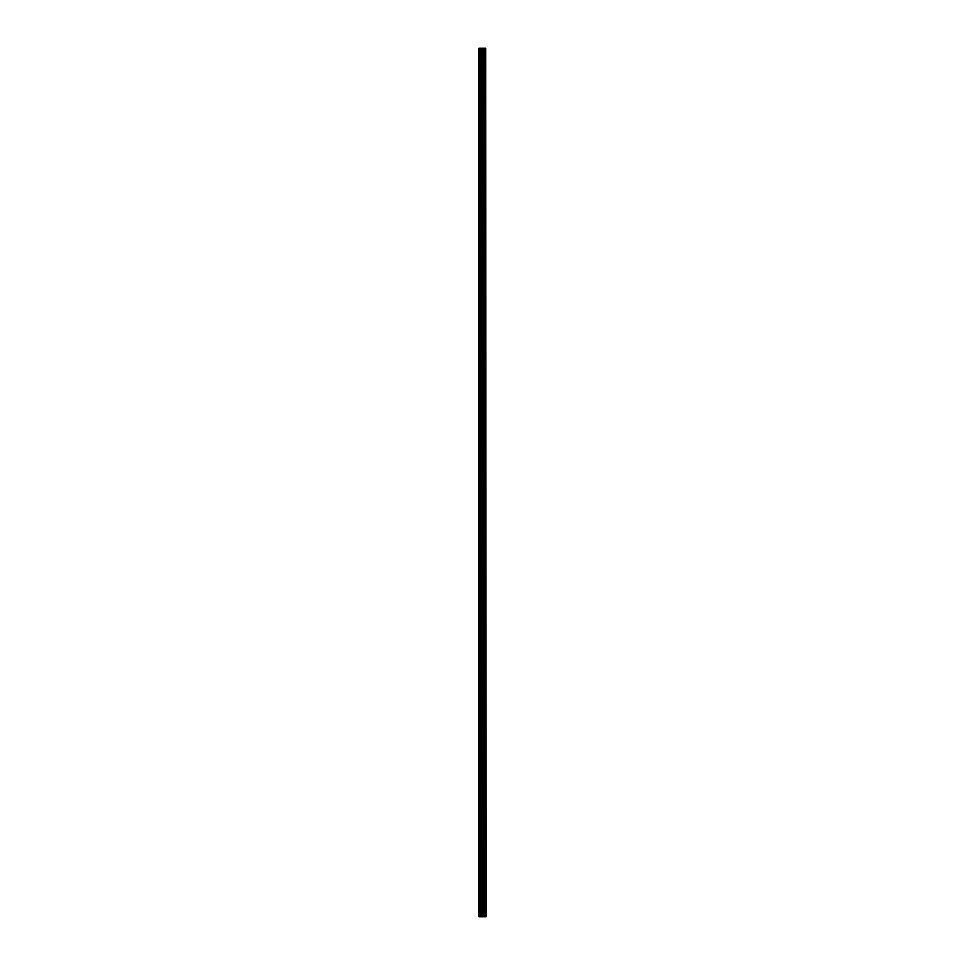 <?xml version="1.0" encoding="UTF-8"?>
<svg xmlns="http://www.w3.org/2000/svg" width="965" height="965" viewBox="0 0 965 965"><rect width="100%" height="100%" fill="white"/><g stroke="black" fill="none" stroke-linecap="round" stroke-linejoin="round"><path stroke-width="1.45" d="M485.745 916.75L485.745 48.25L486.022 916.75L485.009 916.75M481.752 916.75L484.997 916.75L484.997 48.25L478.978 48.25L478.978 916.75L481.752 916.75L481.752 48.25M484.141 48.25L484.141 916.75L484.141 48.25M485.745 48.25L485.009 48.25M484.225 916.75L484.225 48.25M483.405 916.75L483.405 48.25M483.127 916.75L483.127 48.25M482.862 916.75L482.862 48.25M479.436 916.75L479.436 48.25M478.978 916.75L478.978 48.25M485.685 916.75L485.685 48.25M484.913 916.75L484.913 48.25M483.477 916.75L483.477 48.25M482.03 916.75L482.03 48.25M480.823 916.75L480.823 48.25M480.558 916.75L480.558 48.25M484.997 916.75L484.997 48.25L484.997 916.75"/></g></svg>

